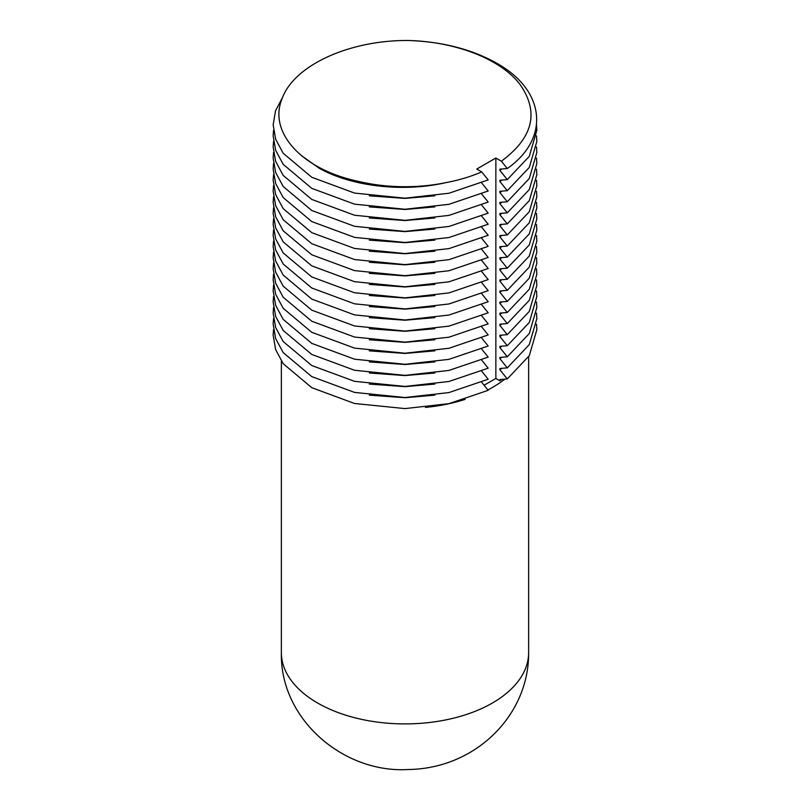 <?xml version="1.0" encoding="UTF-8"?>
<svg xmlns="http://www.w3.org/2000/svg" width="810" height="810" viewBox="0 0 810 810"><rect width="100%" height="100%" fill="white"/><g stroke="black" fill="none" stroke-linecap="round" stroke-linejoin="round"><path stroke-width="1.21" d="M507.283 168.541L501.37 161.2C533.152 137.72 539.359 112.144 520.02 84.463C501.005 59.403 456.506 41.826 408.898 40.5C443.647 41.847 473.425 49.714 498.221 64.091C545.363 91.186 550.02 138.561 507.283 168.541L499.912 169.158L499.912 170.465L501.825 168.996M301.239 155.459L319.1 168.166C351.206 186.391 403.016 192.598 445.956 182.614A121.48 70.136 180 0 1 357.817 181.217C301.674 169.371 268.272 132.232 281.951 99.012C293.554 65.407 349.495 39.852 408.898 40.5M536.503 124.841L536.838 130.38L529.294 156.35L507.283 179.618L499.912 180.235L499.912 181.541L501.825 180.073M369.309 195.828L405 198.399L434.899 195.807M536.503 135.918L536.838 141.446L529.294 167.427L507.283 190.694L499.912 191.302L499.912 192.608L501.825 191.15M369.309 206.894L405 209.476L434.899 206.884M536.503 146.985L536.838 152.523L529.294 178.494L507.283 201.761L499.912 202.378L499.912 203.685L501.825 202.216M369.309 217.971L405 220.543L434.899 217.961M536.503 158.061L536.838 163.6L529.294 189.57L507.283 212.838L499.912 213.455L499.912 214.761L501.825 213.293M369.309 229.048L405 231.619L434.899 229.027M536.503 169.138L536.838 174.677L529.294 200.647L507.283 223.914L499.912 224.522L499.912 225.838L501.825 224.37M369.309 240.124L405 242.696L434.899 240.104M536.503 180.205L536.838 185.743L529.294 211.724L507.283 234.981L499.912 235.599L499.912 236.905L501.825 235.437M369.309 251.191L405 253.763L434.899 251.181M536.503 191.281L536.838 196.82L529.294 222.79L507.283 246.058L499.912 246.675L499.912 247.981L501.825 246.513M369.309 262.268L405 264.84L434.899 262.248M536.503 202.358L536.838 207.897L529.294 233.867L507.283 257.135L499.912 257.752L499.912 259.058L501.825 257.59M369.309 273.345L405 275.916L434.899 273.324M536.503 213.435L536.838 218.963L529.294 244.944L507.283 268.211L499.912 268.819L499.912 270.125L501.825 268.667M369.309 284.411L405 286.993L434.899 284.401M536.503 224.502L536.838 230.04L529.294 256.011L507.283 279.278L499.912 279.895L499.912 281.202L501.825 279.733M369.309 295.488L405 298.06L434.899 295.478M536.503 235.578L536.838 241.117L529.294 267.087L507.283 290.355L499.912 290.972L499.912 292.278L501.825 290.81M369.309 306.565L405 309.136L434.899 306.544M536.503 246.655L536.838 252.194L529.294 278.164L507.283 301.431L499.912 302.039L499.912 303.355L501.825 301.887M369.309 317.642L405 320.213L434.899 317.621M536.503 257.722L536.838 263.26L529.294 289.241L507.283 312.498L499.912 313.116L499.912 314.422L501.825 312.954M369.309 328.708L405 331.28L434.899 328.698M536.503 268.798L536.838 274.337L529.294 300.308L507.283 323.575L499.912 324.192L499.912 325.498L501.825 324.03M369.309 339.785L405 342.357L434.899 339.765M536.503 279.875L536.838 285.414L529.294 311.384L507.283 334.651L499.912 335.269L499.912 336.575L501.825 335.107M369.309 350.862L405 353.433L434.899 350.841M536.503 290.952L536.838 296.48L529.294 322.461L507.283 345.728L499.912 346.336L499.912 347.642L501.825 346.184M369.309 361.928L405 364.51L434.899 361.918M536.503 302.019L536.838 307.557L529.294 333.528L507.283 356.795L499.912 357.412L499.912 358.719L501.825 357.25M369.309 373.005L405 375.577L434.899 372.995M536.503 313.095L536.838 318.634L529.294 344.604L507.283 367.872L499.912 368.489L499.912 369.795L501.825 368.327M369.309 384.082L405 386.653L434.899 384.061M536.503 324.172L536.838 329.71L529.294 355.681L507.283 378.948L499.912 379.556L499.912 380.781L495.862 378.442L484.086 385.236M501.765 379.404A121.48 70.136 180 0 1 499.912 380.781M369.309 395.158L405 397.73L434.899 395.138M273.527 318.634L273.162 324.172L275.643 338.539L283.196 352.603L311.779 376.609L354.547 392.415L405 397.518L448.953 392.567L488.187 379.242L481.656 371.152M273.527 329.71L273.162 335.239L275.643 349.616L283.196 363.68L311.779 387.686L354.547 403.491L405 408.594L448.953 403.643L488.187 390.319L481.656 382.229M507.283 367.872L499.912 358.719M507.283 378.948L499.912 369.795M273.527 285.414L273.162 290.952L275.643 305.319L283.196 319.383L311.779 343.389L354.547 359.194L405 364.298L448.953 359.346L488.187 346.022L481.656 337.932M273.527 296.48L273.162 302.019L275.643 316.396L283.196 330.46L311.779 354.456L354.547 370.271L405 375.374L448.953 370.423L488.187 357.099L481.656 349.009M273.527 307.557L273.162 313.095L275.643 327.463L283.196 341.536L311.779 365.533L354.547 381.338L405 386.441L448.953 381.49L488.187 368.165L481.656 360.075M507.283 334.651L499.912 325.498M507.283 345.728L499.912 336.575M507.283 356.795L499.912 347.642M273.527 252.194L273.162 257.722L275.643 272.099L283.196 286.163L311.779 310.169L354.547 325.974L405 331.077L448.953 326.126L488.187 312.802L481.656 304.712M273.527 263.26L273.162 268.798L275.643 283.166L283.196 297.24L311.779 321.236L354.547 337.051L405 342.144L448.953 337.193L488.187 323.868L481.656 315.789M273.527 274.337L273.162 279.875L275.643 294.243L283.196 308.306L311.779 332.313L354.547 348.118L405 353.221L448.953 348.27L488.187 334.945L481.656 326.855M507.283 301.431L499.912 292.278M507.283 312.498L499.912 303.355M507.283 323.575L499.912 314.422M273.527 218.963L273.162 224.502L275.643 238.879L283.196 252.943L311.779 276.939L354.547 292.754L405 297.857L448.953 292.906L488.187 279.582L481.656 271.492M273.527 230.04L273.162 235.578L275.643 249.946L283.196 264.019L311.779 288.016L354.547 303.821L405 308.924L448.953 303.973L488.187 290.648L481.656 282.558M273.527 241.117L273.162 246.655L275.643 261.022L283.196 275.086L311.779 299.092L354.547 314.898L405 320.001L448.953 315.05L488.187 301.725L481.656 293.635M507.283 268.211L499.912 259.058M507.283 279.278L499.912 270.125M507.283 290.355L499.912 281.202M273.527 185.743L273.162 191.281L275.643 205.649L283.196 219.723L311.779 243.719L354.547 259.534L405 264.627L448.953 259.676L488.187 246.351L481.656 238.272M273.527 196.82L273.162 202.358L275.643 216.726L283.196 230.789L311.779 254.796L354.547 270.601L405 275.704L448.953 270.753L488.187 257.428L481.656 249.338M273.527 207.897L273.162 213.435L275.643 227.802L283.196 241.866L311.779 265.872L354.547 281.677L405 286.781L448.953 281.829L488.187 268.505L481.656 260.415M507.283 234.981L499.912 225.838M507.283 246.058L499.912 236.905M507.283 257.135L499.912 247.981M273.527 152.523L273.162 158.061L275.643 172.429L283.196 186.492L311.779 210.499L354.547 226.304L405 231.407L448.953 226.456L488.187 213.131L481.656 205.041M273.527 163.6L273.162 169.138L275.643 183.506L283.196 197.569L311.779 221.576L354.547 237.381L405 242.484L448.953 237.532L488.187 224.208L481.656 216.118M273.527 174.677L273.162 180.205L275.643 194.582L283.196 208.646L311.779 232.652L354.547 248.457L405 253.56L448.953 248.609L488.187 235.285L481.656 227.195M507.283 201.761L499.912 192.608M507.283 212.838L499.912 203.685M507.283 223.914L499.912 214.761M282.751 97.018L275.532 110.788L273.162 124.841L275.643 139.209L283.196 153.272L311.779 177.279L354.547 193.084L405 198.187L448.953 193.236L488.187 179.911L481.717 171.892L476.776 169.047L495.862 158.021L501.37 161.2M273.527 130.38L273.162 135.918L275.643 150.285L283.196 164.349L311.779 188.355L354.547 204.16L405 209.263L448.953 204.312L488.187 190.988L481.656 182.898M273.527 141.446L273.162 146.985L275.643 161.362L283.196 175.426L311.779 199.422L354.547 215.237L405 220.34L448.953 215.389L488.187 202.065L481.656 193.975M445.956 182.614C458.926 180.185 470.843 176.61 481.717 171.892M507.283 179.618L499.912 170.465M507.283 190.694L499.912 181.541M504.782 379.151A123.636 71.381 180 0 1 487.903 389.964M465.163 399.37A123.636 71.381 180 0 1 425.402 407.41M495.862 378.442L495.862 158.021M281.364 361.047L281.364 652.526A123.636 71.381 0 0 0 405 723.907A123.636 71.381 0 0 0 528.636 652.526L528.636 356.754M281.364 652.526C279.764 719.28 343.582 773.56 408.453 769.5C475.723 768.579 529.213 715.088 528.636 652.526"/></g></svg>

